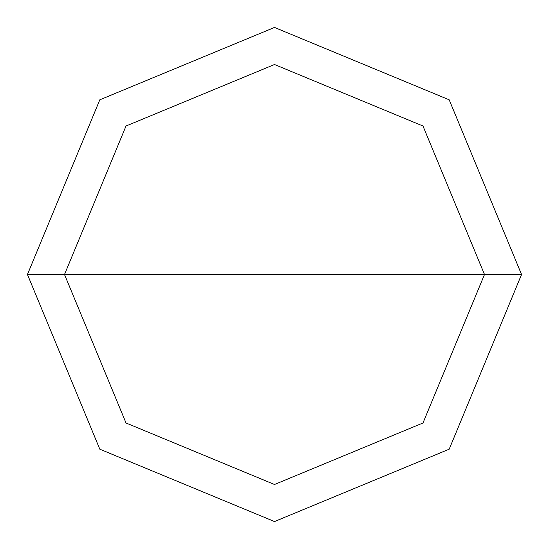 <?xml version="1.0" encoding="UTF-8"?>
<svg xmlns="http://www.w3.org/2000/svg" width="549" height="549" viewBox="0 0 549 549"><rect width="100%" height="100%" fill="white"/><g stroke="black" fill="none" stroke-linecap="round" stroke-linejoin="round"><path stroke-width="0.82" d="M64.508 274.5L126.016 126.016L274.5 64.508L422.984 126.016L484.493 274.5L64.508 274.5L126.016 422.984L274.5 484.493L422.984 422.984L484.493 274.5L521.55 274.5L449.192 449.192L274.5 521.55L99.808 449.192L27.45 274.5L99.808 449.192L274.5 521.55L449.192 449.192L521.55 274.5L449.192 99.808L274.5 27.45L99.808 99.808L27.45 274.5L484.493 274.5L422.984 422.984L274.5 484.493L126.016 422.984L64.508 274.5L27.45 274.5L99.808 99.808L274.5 27.45L449.192 99.808L521.55 274.5L484.493 274.5L422.984 126.016L274.5 64.508L126.016 126.016L64.508 274.5"/></g></svg>
